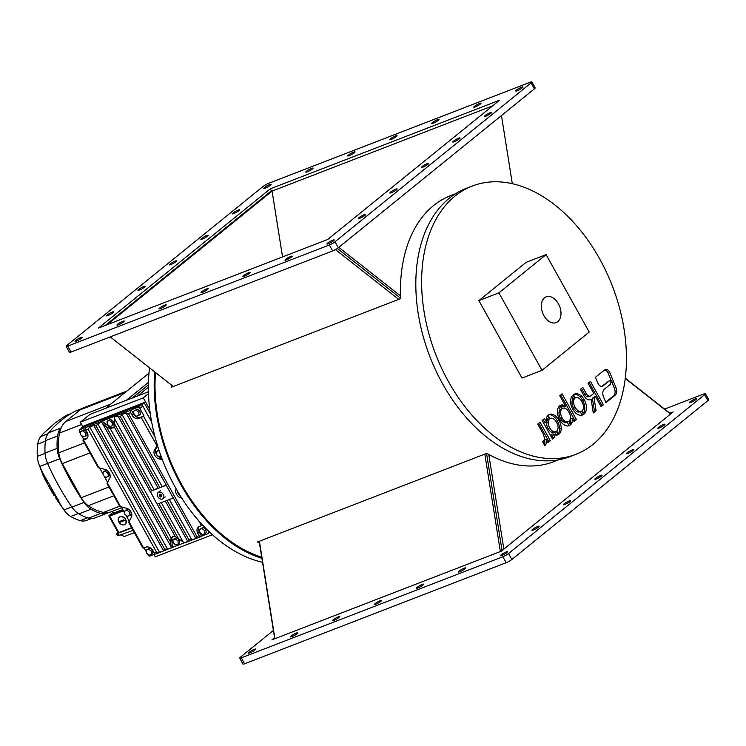 <?xml version="1.0" encoding="UTF-8"?>
<svg xmlns="http://www.w3.org/2000/svg" width="746" height="746" viewBox="0 0 746 746"><rect width="100%" height="100%" fill="white"/><g stroke="black" fill="none" stroke-linecap="round" stroke-linejoin="round"><path stroke-width="1.12" d="M558.493 459.825L553.504 461.755A142.654 93.968 -111.1 0 1 486.765 453.344L257.454 541.969A142.654 93.968 -111.1 0 0 259.477 543.097M261.725 557.206A142.654 93.968 -111.1 0 1 181.586 484.35A142.654 93.968 -111.1 0 1 155.504 372.506M455.647 193.699L450.649 195.629A142.654 93.968 -111.1 0 0 400.639 298.624L171.338 387.239A142.654 93.968 -111.1 0 1 171.244 384.899M506.982 552.581A4.14 0.643 150.9 0 1 503.084 554.959A4.14 0.643 150.9 0 1 500.454 555.723A4.14 0.643 150.9 0 1 501.172 554.828A4.14 0.643 150.9 0 1 505.07 552.46A4.14 0.643 150.9 0 1 507.7 551.695A4.14 0.643 150.9 0 1 506.982 552.581M465 568.816A4.14 0.643 150.9 0 1 461.093 571.184A4.14 0.643 150.9 0 1 458.473 571.949A4.14 0.643 150.9 0 1 459.182 571.054A4.14 0.643 150.9 0 1 463.089 568.685A4.14 0.643 150.9 0 1 465.709 567.92A4.14 0.643 150.9 0 1 465 568.816M423.01 585.041A4.14 0.643 150.9 0 1 419.112 587.41A4.14 0.643 150.9 0 1 416.492 588.174A4.14 0.643 150.9 0 1 417.2 587.279A4.14 0.643 150.9 0 1 421.108 584.911A4.14 0.643 150.9 0 1 423.728 584.146A4.14 0.643 150.9 0 1 423.01 585.041M381.029 601.267A4.14 0.643 150.9 0 1 377.122 603.635A4.14 0.643 150.9 0 1 374.501 604.4A4.14 0.643 150.9 0 1 375.21 603.514A4.14 0.643 150.9 0 1 379.117 601.136A4.14 0.643 150.9 0 1 381.738 600.371A4.14 0.643 150.9 0 1 381.029 601.267M339.038 617.492A4.14 0.643 150.9 0 1 335.14 619.861A4.14 0.643 150.9 0 1 332.52 620.625A4.14 0.643 150.9 0 1 333.229 619.74A4.14 0.643 150.9 0 1 337.136 617.362A4.14 0.643 150.9 0 1 339.756 616.597A4.14 0.643 150.9 0 1 339.038 617.492M297.057 633.718A4.14 0.643 150.9 0 1 293.15 636.086A4.14 0.643 150.9 0 1 290.53 636.851A4.14 0.643 150.9 0 1 291.248 635.965A4.14 0.643 150.9 0 1 295.146 633.587A4.14 0.643 150.9 0 1 297.766 632.822A4.14 0.643 150.9 0 1 297.057 633.718M255.076 649.943A4.14 0.643 150.9 0 1 251.169 652.312A4.14 0.643 150.9 0 1 248.549 653.076A4.14 0.643 150.9 0 1 249.257 652.19A4.14 0.643 150.9 0 1 253.164 649.813A4.14 0.643 150.9 0 1 255.785 649.048A4.14 0.643 150.9 0 1 255.076 649.943M538.453 527.086A4.14 0.643 150.9 0 1 534.546 529.464A4.14 0.643 150.9 0 1 531.926 530.229A4.14 0.643 150.9 0 1 532.635 529.334A4.14 0.643 150.9 0 1 536.542 526.965A4.14 0.643 150.9 0 1 539.162 526.2A4.14 0.643 150.9 0 1 538.453 527.086M569.916 501.592A4.14 0.643 150.9 0 1 566.018 503.96A4.14 0.643 150.9 0 1 563.398 504.734A4.14 0.643 150.9 0 1 564.107 503.839A4.14 0.643 150.9 0 1 568.014 501.471A4.14 0.643 150.9 0 1 570.634 500.706A4.14 0.643 150.9 0 1 569.916 501.592M601.388 476.097A4.14 0.643 150.9 0 1 597.481 478.466A4.14 0.643 150.9 0 1 594.86 479.23A4.14 0.643 150.9 0 1 595.578 478.345A4.14 0.643 150.9 0 1 599.476 475.976A4.14 0.643 150.9 0 1 602.097 475.202A4.14 0.643 150.9 0 1 601.388 476.097M632.86 450.603A4.14 0.643 150.9 0 1 628.953 452.971A4.14 0.643 150.9 0 1 626.332 453.736A4.14 0.643 150.9 0 1 627.041 452.85A4.14 0.643 150.9 0 1 630.948 450.481A4.14 0.643 150.9 0 1 633.568 449.707A4.14 0.643 150.9 0 1 632.86 450.603M664.322 425.108A4.14 0.643 150.9 0 1 660.424 427.477A4.14 0.643 150.9 0 1 657.804 428.241A4.14 0.643 150.9 0 1 658.513 427.355A4.14 0.643 150.9 0 1 662.42 424.978A4.14 0.643 150.9 0 1 665.04 424.213A4.14 0.643 150.9 0 1 664.322 425.108M695.794 399.614A4.14 0.643 150.9 0 1 691.887 401.982A4.14 0.643 150.9 0 1 689.267 402.747A4.14 0.643 150.9 0 1 689.985 401.852A4.14 0.643 150.9 0 1 693.883 399.483A4.14 0.643 150.9 0 1 696.503 398.718A4.14 0.643 150.9 0 1 695.794 399.614M707.907 400.63L704.597 394.671A4.597 0.718 -29.1 0 0 705.38 393.683L708.7 399.642A4.597 0.718 150.9 0 1 707.907 400.63L511.84 559.491A4.597 0.718 150.9 0 1 506.189 562.698L244.585 663.8A4.597 0.718 150.9 0 1 242.982 664.071L239.671 658.112A4.597 0.718 -29.1 0 0 241.266 657.841L244.585 663.8M506.189 562.698L502.869 556.74A4.597 0.718 -29.1 0 0 508.52 553.532L511.84 559.491M705.38 393.683A4.597 0.718 -29.1 0 0 703.786 393.953L664.602 409.097M273.39 630.445L240.464 657.123A4.597 0.718 -29.1 0 0 239.671 658.112M669.843 413.228L673.116 411.969L501.247 551.21L271.945 639.835L274.547 637.718M502.869 556.74L241.266 657.841M704.597 394.671L508.52 553.532M274.715 638.763L259.188 541.298L274.715 638.763M484.825 454.1L500.352 551.555M274.92 638.679L259.394 541.223M503.858 549.103L488.779 454.482L503.858 549.103M625.279 378.492L670.505 414.077L625.279 378.492M502.03 550.576L486.56 453.428L502.03 550.576M670.71 413.909L625.316 378.185M75.738 340.437A4.14 0.643 -29.1 0 0 75.029 341.323A4.14 0.643 -29.1 0 0 77.649 340.558A4.14 0.643 -29.1 0 0 81.547 338.19A4.14 0.643 -29.1 0 0 82.265 337.295A4.14 0.643 -29.1 0 0 79.645 338.059A4.14 0.643 -29.1 0 0 75.738 340.437M117.719 324.212A4.14 0.643 -29.1 0 0 117.01 325.097A4.14 0.643 -29.1 0 0 119.63 324.333A4.14 0.643 -29.1 0 0 123.538 321.964A4.14 0.643 -29.1 0 0 124.246 321.069A4.14 0.643 -29.1 0 0 121.626 321.834A4.14 0.643 -29.1 0 0 117.719 324.212M159.709 307.986A4.14 0.643 -29.1 0 0 159.001 308.872A4.14 0.643 -29.1 0 0 161.621 308.107A4.14 0.643 -29.1 0 0 165.519 305.739A4.14 0.643 -29.1 0 0 166.237 304.844A4.14 0.643 -29.1 0 0 163.616 305.608A4.14 0.643 -29.1 0 0 159.709 307.986M201.69 291.751A4.14 0.643 -29.1 0 0 200.982 292.646A4.14 0.643 -29.1 0 0 203.602 291.882A4.14 0.643 -29.1 0 0 207.509 289.513A4.14 0.643 -29.1 0 0 208.218 288.618A4.14 0.643 -29.1 0 0 205.598 289.383A4.14 0.643 -29.1 0 0 201.69 291.751M243.681 275.526A4.14 0.643 -29.1 0 0 242.963 276.421A4.14 0.643 -29.1 0 0 245.593 275.656A4.14 0.643 -29.1 0 0 249.49 273.278A4.14 0.643 -29.1 0 0 250.208 272.393A4.14 0.643 -29.1 0 0 247.588 273.157A4.14 0.643 -29.1 0 0 243.681 275.526M285.662 259.3A4.14 0.643 -29.1 0 0 284.953 260.195A4.14 0.643 -29.1 0 0 287.574 259.431A4.14 0.643 -29.1 0 0 291.481 257.053A4.14 0.643 -29.1 0 0 292.19 256.167A4.14 0.643 -29.1 0 0 289.569 256.932A4.14 0.643 -29.1 0 0 285.662 259.3M327.653 243.075A4.14 0.643 -29.1 0 0 326.935 243.97A4.14 0.643 -29.1 0 0 329.555 243.205A4.14 0.643 -29.1 0 0 333.462 240.827A4.14 0.643 -29.1 0 0 334.18 239.942A4.14 0.643 -29.1 0 0 331.55 240.706A4.14 0.643 -29.1 0 0 327.653 243.075M107.21 314.933A4.14 0.643 -29.1 0 0 106.492 315.828A4.14 0.643 -29.1 0 0 109.112 315.064A4.14 0.643 -29.1 0 0 113.019 312.695A4.14 0.643 -29.1 0 0 113.728 311.8A4.14 0.643 -29.1 0 0 111.107 312.565A4.14 0.643 -29.1 0 0 107.21 314.933M359.115 217.58A4.14 0.643 -29.1 0 0 358.406 218.475A4.14 0.643 -29.1 0 0 361.027 217.711A4.14 0.643 -29.1 0 0 364.934 215.333A4.14 0.643 -29.1 0 0 365.643 214.447A4.14 0.643 -29.1 0 0 363.022 215.212A4.14 0.643 -29.1 0 0 359.115 217.58M138.672 289.439A4.14 0.643 -29.1 0 0 137.963 290.334A4.14 0.643 -29.1 0 0 140.584 289.569A4.14 0.643 -29.1 0 0 144.491 287.191A4.14 0.643 -29.1 0 0 145.2 286.305A4.14 0.643 -29.1 0 0 142.579 287.07A4.14 0.643 -29.1 0 0 138.672 289.439M390.587 192.086A4.14 0.643 -29.1 0 0 389.878 192.981A4.14 0.643 -29.1 0 0 392.499 192.207A4.14 0.643 -29.1 0 0 396.396 189.838A4.14 0.643 -29.1 0 0 397.114 188.952A4.14 0.643 -29.1 0 0 394.494 189.717A4.14 0.643 -29.1 0 0 390.587 192.086M170.144 263.944A4.14 0.643 -29.1 0 0 169.435 264.839A4.14 0.643 -29.1 0 0 172.056 264.075A4.14 0.643 -29.1 0 0 175.953 261.697A4.14 0.643 -29.1 0 0 176.671 260.811A4.14 0.643 -29.1 0 0 174.051 261.576A4.14 0.643 -29.1 0 0 170.144 263.944M422.059 166.591A4.14 0.643 -29.1 0 0 421.341 167.477A4.14 0.643 -29.1 0 0 423.961 166.712A4.14 0.643 -29.1 0 0 427.868 164.344A4.14 0.643 -29.1 0 0 428.577 163.449A4.14 0.643 -29.1 0 0 425.957 164.223A4.14 0.643 -29.1 0 0 422.059 166.591M201.616 238.45A4.14 0.643 -29.1 0 0 200.898 239.345A4.14 0.643 -29.1 0 0 203.518 238.571A4.14 0.643 -29.1 0 0 207.425 236.202A4.14 0.643 -29.1 0 0 208.134 235.316A4.14 0.643 -29.1 0 0 205.514 236.081A4.14 0.643 -29.1 0 0 201.616 238.45M453.521 141.097A4.14 0.643 -29.1 0 0 452.813 141.982A4.14 0.643 -29.1 0 0 455.433 141.218A4.14 0.643 -29.1 0 0 459.34 138.849A4.14 0.643 -29.1 0 0 460.049 137.954A4.14 0.643 -29.1 0 0 457.429 138.719A4.14 0.643 -29.1 0 0 453.521 141.097M233.078 212.955A4.14 0.643 -29.1 0 0 232.37 213.841A4.14 0.643 -29.1 0 0 234.99 213.076A4.14 0.643 -29.1 0 0 238.897 210.708A4.14 0.643 -29.1 0 0 239.606 209.812A4.14 0.643 -29.1 0 0 236.986 210.586A4.14 0.643 -29.1 0 0 233.078 212.955M484.993 115.602A4.14 0.643 -29.1 0 0 484.285 116.488A4.14 0.643 -29.1 0 0 486.905 115.723A4.14 0.643 -29.1 0 0 490.803 113.355A4.14 0.643 -29.1 0 0 491.521 112.459A4.14 0.643 -29.1 0 0 488.9 113.224A4.14 0.643 -29.1 0 0 484.993 115.602M264.55 187.46A4.14 0.643 -29.1 0 0 263.842 188.346A4.14 0.643 -29.1 0 0 266.462 187.582A4.14 0.643 -29.1 0 0 270.36 185.213A4.14 0.643 -29.1 0 0 271.078 184.318A4.14 0.643 -29.1 0 0 268.457 185.083A4.14 0.643 -29.1 0 0 264.55 187.46M306.531 171.235A4.14 0.643 -29.1 0 0 305.823 172.121A4.14 0.643 -29.1 0 0 308.443 171.356A4.14 0.643 -29.1 0 0 312.35 168.988A4.14 0.643 -29.1 0 0 313.059 168.092A4.14 0.643 -29.1 0 0 310.439 168.857A4.14 0.643 -29.1 0 0 306.531 171.235M348.522 155.009A4.14 0.643 -29.1 0 0 347.804 155.895A4.14 0.643 -29.1 0 0 350.433 155.131A4.14 0.643 -29.1 0 0 354.331 152.762A4.14 0.643 -29.1 0 0 355.049 151.867A4.14 0.643 -29.1 0 0 352.42 152.632A4.14 0.643 -29.1 0 0 348.522 155.009M390.503 138.784A4.14 0.643 -29.1 0 0 389.794 139.67A4.14 0.643 -29.1 0 0 392.415 138.905A4.14 0.643 -29.1 0 0 396.322 136.537A4.14 0.643 -29.1 0 0 397.031 135.641A4.14 0.643 -29.1 0 0 394.41 136.406A4.14 0.643 -29.1 0 0 390.503 138.784M432.493 122.558A4.14 0.643 -29.1 0 0 431.775 123.444A4.14 0.643 -29.1 0 0 434.396 122.68A4.14 0.643 -29.1 0 0 438.303 120.311A4.14 0.643 -29.1 0 0 439.012 119.416A4.14 0.643 -29.1 0 0 436.391 120.181A4.14 0.643 -29.1 0 0 432.493 122.558M474.475 106.324A4.14 0.643 -29.1 0 0 473.766 107.219A4.14 0.643 -29.1 0 0 476.386 106.454A4.14 0.643 -29.1 0 0 480.293 104.086A4.14 0.643 -29.1 0 0 481.002 103.19A4.14 0.643 -29.1 0 0 478.382 103.955A4.14 0.643 -29.1 0 0 474.475 106.324M516.465 90.098A4.14 0.643 -29.1 0 0 515.747 90.993A4.14 0.643 -29.1 0 0 518.367 90.229A4.14 0.643 -29.1 0 0 522.275 87.851A4.14 0.643 -29.1 0 0 522.983 86.965A4.14 0.643 -29.1 0 0 520.363 87.73A4.14 0.643 -29.1 0 0 516.465 90.098M66.944 345.37A4.597 0.718 -29.1 0 0 66.152 346.358A4.597 0.718 -29.1 0 0 67.746 346.088L329.35 244.986A4.597 0.718 -29.1 0 0 335.001 241.779L531.077 82.918A4.597 0.718 -29.1 0 0 531.861 81.929A4.597 0.718 -29.1 0 0 530.266 82.2L268.663 183.302A4.597 0.718 -29.1 0 0 263.012 186.509L66.944 345.37M67.746 346.088L71.066 352.047A4.597 0.718 150.9 0 1 69.462 352.317L66.152 346.358M531.861 81.929L535.18 87.888A4.597 0.718 150.9 0 1 534.388 88.877L531.077 82.918M335.001 241.779L338.311 247.737A4.597 0.718 150.9 0 1 332.669 250.945L329.35 244.986M270.285 188.831L98.416 328.081L327.727 239.457L499.596 100.216L270.285 188.831L271.628 191.237M338.311 247.737L534.388 88.877M71.066 352.047L332.669 250.945M173.277 386.493L110.249 336.903M335.458 249.602L398.709 299.37M501.461 115.555L512.315 183.702M400.537 295.938L338.787 247.346M400.63 298.279L337.313 248.465M492.64 105.848L272.076 191.088L282.557 256.913M105.223 325.452L270.183 191.797L272.122 191.069L107.154 324.697M112.432 511.308L113.523 513.164L122.782 509.583M126.904 391.044L84.018 407.624A30.483 20.077 68.9 0 0 80.363 409.75L65.946 421.425A30.483 20.077 68.9 0 0 59.521 433.025A55.223 36.377 68.9 0 0 58.803 452.803A19.629 12.924 68.9 0 0 62.3 463.611L81.277 497.703A19.629 12.924 68.9 0 0 88.242 505.695A55.223 36.377 68.9 0 0 103.685 512.381A30.483 20.077 68.9 0 0 111.368 511.719L121.738 507.709M61.377 427.393A184.066 121.244 68.9 0 0 60.799 428.073A20.711 13.642 68.9 0 0 57.601 435.962A57.06 37.589 68.9 0 0 57.153 448.383A20.711 13.642 68.9 0 0 59.708 458.762A184.066 121.244 68.9 0 0 84.018 502.431A20.711 13.642 68.9 0 0 91.012 509.21A57.06 37.589 68.9 0 0 100.71 513.416A20.711 13.642 68.9 0 0 107.079 513.229A20.711 13.642 68.9 0 0 107.974 512.828A184.066 121.244 68.9 0 0 108.711 512.437M52.276 492.509L44.639 478.764L42.503 472.405L57.75 499.26L60.417 504.594L55.885 498.319M53.731 495.092L53.162 493.656M71.224 413.452L68.203 414.617A20.021 13.186 68.9 0 0 67.345 415A183.376 120.787 68.9 0 0 63.522 417.117L55.213 422.907L43.902 433.016A183.376 120.787 68.9 0 0 40.825 436.485A20.021 13.186 68.9 0 0 37.738 444.112A56.37 37.132 68.9 0 0 37.3 456.375A20.021 13.186 68.9 0 0 39.081 464.721L44.639 478.764M60.417 504.594A183.376 120.787 68.9 0 0 63.979 509.919A20.021 13.186 68.9 0 0 64.081 510.059A20.021 13.186 68.9 0 0 70.749 516.474A56.37 37.132 68.9 0 0 80.326 520.633A20.021 13.186 68.9 0 0 86.48 520.447L91.46 518.526M52.798 490.999L49.702 488.164M50.933 490.271L55.148 494.99M51.884 492.08L58.235 499.829M50.234 486.383L48.434 485.87M39.081 464.721A20.021 13.186 68.9 0 0 39.771 466.418A183.376 120.787 68.9 0 0 42.503 472.405M46.075 481.357L45.776 477.748M47.278 483.706L48.07 482.261M82.302 408.426L76.195 410.785A20.711 13.642 68.9 0 0 75.299 411.186A184.066 121.244 68.9 0 0 48.686 432.755A20.711 13.642 68.9 0 0 45.487 440.644A57.06 37.589 68.9 0 0 45.049 453.055A20.711 13.642 68.9 0 0 47.595 463.443A184.066 121.244 68.9 0 0 71.905 507.112A20.711 13.642 68.9 0 0 78.899 513.891A57.06 37.589 68.9 0 0 88.597 518.097A20.711 13.642 68.9 0 0 94.966 517.91L107.079 513.229M123.444 510.786L118.064 512.866L118.082 512.269L118.064 512.866L109.662 516.111L108.804 515.822L109.345 515.822L108.804 515.822L118.204 532.7L118.838 532.588L109.662 516.111M131.604 527.664L118.838 532.588M120.61 534.733L121.104 535.619L122.409 535.106M131.79 528L117.551 533.502A3.217 0.504 150.9 0 1 116.432 533.698L117.532 535.684A3.217 0.504 -29.1 0 0 118.651 535.488L133.114 530.378M125.347 536.048A3.217 2.126 -111.1 0 1 124.964 536.271A3.217 2.126 -111.1 0 1 122.102 534.64M116.432 533.698A3.217 0.504 150.9 0 1 116.982 532.998L117.933 532.234M119.36 517.137A4.597 3.385 51 0 1 119.481 517.034A4.597 3.385 51 0 1 120.162 516.642A4.597 3.385 51 0 1 125.328 518.908A4.597 3.385 51 0 1 125.272 524.186A4.597 3.385 51 0 1 125.151 524.279M124.34 524.774A4.597 3.385 51 0 1 119.183 522.508A4.597 3.385 51 0 1 119.239 517.23A4.597 3.385 51 0 1 119.919 516.838A4.597 3.385 51 0 1 125.086 519.104A4.597 3.385 51 0 1 125.03 524.382A4.597 3.385 51 0 1 124.34 524.774M119.714 522.387L124.237 520.633L123.789 519.841L119.267 521.594L119.714 522.387L119.761 521.473M124.153 520.503L120.097 522.079M128.676 522.405L142.999 548.133L145.899 547.154A5.987 4.401 51 0 1 152.967 550.688L154.291 553.075L156.557 552.199L159.495 552.32L163.533 550.762L164.633 549.084L167.57 549.196L171.282 547.937L170.358 540.831L171.16 538.034L173.119 536.383L175.198 536.477L178.49 538.733L158.898 503.531L157.117 504.212L150.272 491.325A7.824 1.222 -29.1 0 0 151.82 490.821L150.049 491.502M172.69 536.588A5.987 4.401 -129 0 0 171.794 539.666L172.326 546.818A1.147 0.849 51 0 1 171.897 547.583M114.455 418.525L154.133 489.805A7.824 1.222 150.9 0 1 158.171 488.248A7.824 1.222 -29.1 0 0 159.896 487.697A9.204 1.436 -29.1 0 0 162.208 486.681L122.008 414.459L120.33 416.604L117.971 416.026L114.539 417.051L114.539 423.84L151.82 490.821L166.199 485.264L173.268 497.974L158.898 503.531M124.852 514.199L124.629 511.141L127.053 510.208L129.701 512.325L129.925 515.374L127.501 516.307L124.852 514.199M103.19 475.277L102.967 472.227L105.391 471.285L108.039 473.402L108.263 476.452L105.839 477.384L103.19 475.277M146.514 553.112L146.291 550.063L148.715 549.131L151.363 551.238L151.587 554.287L149.163 555.229L146.514 553.112M173.268 497.974L166.199 485.264M173.156 542.818L172.932 539.768L175.357 538.826L178.005 540.943L178.229 543.993L175.814 544.934L173.156 542.818M178.49 538.733L184.532 542.808L187.75 541.4L188.85 539.722L191.787 539.834L195.825 538.276L196.925 536.598L199.191 535.721L197.858 533.343A5.987 4.401 51 0 1 198.296 527.068A5.987 4.401 51 0 1 199.182 526.555L202.651 525.091M161.257 502.618L183.19 542.016M199.807 532.523L199.583 529.473L202.007 528.532L204.656 530.648L204.88 533.698L202.455 534.63L199.807 532.523M161.005 456.067L159.131 456.794L156.483 454.678L156.259 451.628L158.684 450.696L159.28 451.171M179.711 494.85L178.145 493.6L178.033 492.071M107.293 424.474L107.06 421.415L109.485 420.483L112.133 422.6L112.366 425.649L109.942 426.581L107.293 424.474M171.16 538.034L110.333 428.745L106.464 426.954L170.414 541.848M106.464 426.954L101.288 422.18L97.782 423.821L96.103 425.966L93.744 425.388L89.707 426.945L88.028 429.09L85.771 429.966L87.096 432.344A5.987 4.401 51 0 1 86.667 438.62A5.987 4.401 51 0 1 85.771 439.133L82.871 440.112L83.673 439.329L81.528 435.468M114.539 423.84L113.821 427.906M150.132 491.437L114.371 427.188L110.333 428.745M162.208 486.681A7.824 1.222 150.9 0 1 166.237 485.124A7.824 1.222 -29.1 0 0 166.414 485.087M154.133 489.805A9.204 1.436 150.9 0 1 151.82 490.821M133.935 414.17L133.711 411.121L136.136 410.188L138.784 412.296L139.008 415.345L136.583 416.287L133.935 414.17M80.643 434.769L80.419 431.72L82.843 430.778L85.492 432.894L85.715 435.944L83.291 436.876L80.643 434.769M129.925 515.374L131.212 514.33L131.035 511.998M127.053 510.208L128.34 509.173L125.915 510.105L124.629 511.141M130.736 511.486L129.701 512.325M128.34 509.173L129.981 510.478M107.014 483.492L119.789 506.431L126.391 508.24A5.987 4.401 51 0 1 131.371 517.183L128.657 522.368L129.44 522.815M108.263 476.452L109.55 475.416L109.373 473.076M105.391 471.285L106.669 470.25L104.254 471.183L102.967 472.227M109.075 472.563L108.039 473.402M106.669 470.25L108.31 471.556M82.871 440.112L98.127 467.509L104.729 469.318A5.987 4.401 51 0 1 109.709 478.261L106.995 483.445L107.778 483.893M151.587 554.287L152.874 553.252L152.65 550.203L151.363 551.238M148.715 549.131L150.002 548.086L146.291 550.063M150.002 548.086L152.65 550.203M166.973 500.407L188.85 539.722M169.333 499.494L191.787 539.834M178.229 543.993L179.516 542.957L179.292 539.908L178.005 540.943M175.357 538.826L176.643 537.791L174.219 538.724L172.932 539.768M176.643 537.791L179.292 539.908M204.656 530.648L205.933 529.604L206.157 532.653L204.88 533.698M205.933 529.604L203.285 527.497L199.583 529.473M202.007 528.532L203.285 527.497M158.907 450.062L156.259 451.628M157.574 445.921L155.923 448.924A5.987 4.401 -129 0 0 156.464 454.463M162.367 459.713L159.448 459.042A5.987 4.401 51 0 1 154.469 450.099L157.714 444.485M156.744 454.892A5.987 4.401 -129 0 0 160.903 457.858L161.733 458.053M181.754 498.104L181.11 497.955A5.987 4.401 51 0 1 176.131 489.012L176.196 488.91M177.119 490.514A5.987 4.401 -129 0 0 178.126 493.386M178.406 493.805A5.987 4.401 -129 0 0 180.215 495.67M207.621 530.173L208.395 531.553A1.837 1.352 51 0 1 208.255 533.483A1.837 1.352 51 0 1 207.985 533.642L201.523 536.141L199.313 532.168A5.987 4.401 51 0 1 199.107 526.592M167.57 549.196L97.782 423.821M164.633 549.084L96.103 425.966M159.495 552.32L89.707 426.945M156.557 552.199L88.028 429.09M112.366 425.649L113.644 424.605L113.42 421.555L112.133 422.6M109.485 420.483L110.772 419.448L108.347 420.38L107.06 421.415M110.772 419.448L113.42 421.555M101.288 422.18L101.605 421.294A1.147 0.849 51 0 1 102.584 421.527L108.795 426.479A5.987 4.401 -129 0 0 114.194 427.514M130.662 412.613A1.837 1.212 -111.1 0 1 130.746 410.244L131.231 409.843L133.441 413.816A5.987 4.401 -129 0 0 140.518 417.359L144.071 415.988L139.064 418.534A5.987 4.401 51 0 1 131.986 415L130.662 412.613L128.405 413.489L126.046 412.902L122.008 414.459M159.896 487.697L120.33 416.604M139.008 415.345L140.285 414.31L140.061 411.26L138.784 412.296M136.136 410.188L137.413 409.144L133.711 411.121M137.413 409.144L140.061 411.26M85.492 432.894L86.778 431.85L87.002 434.899L85.715 435.944M86.778 431.85L84.13 429.743L80.419 431.72M82.843 430.778L84.13 429.743M87.301 437.921A5.987 4.401 51 0 1 87.226 437.958L83.673 439.329M129.198 521.118L125.738 514.899M124.778 513.183L121.384 507.075M107.536 482.205L104.076 475.976M103.116 474.26L99.722 468.152M155.299 554.008L150.17 555.984A1.837 1.352 51 0 1 147.997 554.893L147.4 553.821M146.44 552.096L144.081 547.853M201.523 536.141L201.038 536.533A1.837 1.212 68.9 0 1 200.823 536.654A1.837 1.212 68.9 0 1 199.191 535.721M184.532 542.808L185.773 542.426L184.532 542.808M184.393 542.762L171.99 547.555M154.291 553.075A1.837 1.212 68.9 0 0 155.923 554.008A1.837 1.212 68.9 0 0 156.147 553.877M80.568 433.752L79.477 431.785A1.837 1.352 51 0 1 79.608 429.855A1.837 1.352 51 0 1 79.878 429.696L101.12 421.686M85.771 429.966A1.837 1.212 -111.1 0 1 85.855 427.589M115.658 415.998A1.147 0.849 51 0 1 115.966 415.746L130.746 410.244M101.605 421.294L115.966 415.746M114.539 417.051L115.481 416.137L114.539 417.051M131.231 409.843L137.693 407.353A1.837 1.352 51 0 1 139.866 408.444L144.071 415.988M151.671 422.068L142.775 406.085A1.837 1.352 -129 0 0 140.593 404.994L82.787 427.337A1.837 1.352 -129 0 0 82.508 427.495A1.837 1.352 -129 0 0 82.302 427.738M162.451 498.999A3.907 2.881 51 0 1 158.059 497.069A3.907 2.881 51 0 1 158.105 492.584A3.907 2.881 51 0 1 158.693 492.248A3.907 2.881 51 0 1 163.076 494.178A3.907 2.881 51 0 1 163.029 498.664A3.907 2.881 51 0 1 162.451 498.999M161.761 496.155L160.511 495.195L160.446 494.225M160.511 495.195L159.448 496.053L159.346 494.645L160.465 494.216L161.686 495.185L161.789 496.594L160.67 497.032L161.742 496.165M160.67 497.032L159.448 496.053M478.885 300.601L521.986 378.045L542.016 370.305L589.219 332.063L546.109 254.619L526.089 262.359L478.885 300.601L498.906 292.861L542.016 370.305M546.109 254.619L498.906 292.861M558.428 303.836A13.801 9.092 -111.1 0 1 556.143 322.598A13.801 9.092 -111.1 0 1 543.909 315.605A13.801 9.092 -111.1 0 1 546.193 296.843A13.801 9.092 -111.1 0 1 558.428 303.836M148.37 387.202L137.525 395.986M132.089 398.094L148.389 384.88M148.445 382.372L126.279 400.341M82.834 426.759L80.298 422.208L89.986 414.366L148.426 391.771M80.298 422.208L143.279 397.87L148.482 393.655M143.279 397.87L149.732 409.461M212.47 534.723L155.233 556.833L153.946 554.52M148.976 373.168L105.55 408.342M150.272 413.61L144.146 402.598L83.916 425.882L81.678 428.176M144.146 402.598L141.721 404.565L81.491 427.84M142.178 405.376L141.721 404.565M546.632 417.574L547.788 419.644A6.257 4.122 68.9 0 0 546.576 422.693L546.557 423.075A7.199 4.746 68.9 0 0 547.9 428.139A7.199 4.746 68.9 0 0 548.077 428.446A7.143 4.7 68.9 0 0 548.254 428.773A7.143 4.7 68.9 0 0 551.62 432.167L553.234 431.542A6.388 4.206 68.9 0 0 555.817 431.71A6.388 4.206 68.9 0 0 556.32 431.449L558.139 434.713A8.542 5.623 -111.1 0 1 557.803 434.862A8.542 5.623 -111.1 0 1 556.106 435.105A8.094 5.334 -111.1 0 1 553 433.771L554.828 437.053L552.478 438.965L542.183 420.464L544.533 418.553L546.464 422.012A8.476 5.586 -111.1 0 1 546.51 418.002A8.215 5.409 -111.1 0 1 547.583 415.755L549.401 419.019A6.257 4.122 68.9 0 0 548.189 422.068L548.179 422.45A7.199 4.746 68.9 0 0 549.513 427.514A7.199 4.746 68.9 0 0 549.69 427.822A7.143 4.7 68.9 0 0 549.867 428.148A7.143 4.7 68.9 0 0 553.234 431.542M546.557 423.075L548.179 422.45M548.077 428.446L549.69 427.822M559.742 419.756A11.339 7.469 -111.1 0 1 559.528 419.383A11.339 7.469 -111.1 0 1 557.421 411.596A9.39 6.192 -111.1 0 1 559.696 405.833A8.215 5.409 -111.1 0 1 559.948 405.628L561.803 408.957A6.285 4.14 68.9 0 0 560.61 412.062L560.6 412.426A7.301 4.812 68.9 0 0 561.962 417.555A7.301 4.812 68.9 0 0 562.13 417.844A7.003 4.616 68.9 0 0 562.307 418.18A7.003 4.616 68.9 0 0 565.645 421.527A6.304 4.15 68.9 0 0 568.182 421.686A6.304 4.15 68.9 0 0 568.732 421.397L570.587 424.735A8.542 5.623 -111.1 0 1 570.326 424.95A9.484 6.248 -111.1 0 1 569.077 425.705A9.484 6.248 -111.1 0 1 565.076 425.379A11.106 7.311 -111.1 0 1 559.966 420.157A11.106 7.311 -111.1 0 1 559.742 419.756M558.689 406.887L560.19 409.582A6.285 4.14 68.9 0 0 558.996 412.678L558.987 413.051A7.301 4.812 68.9 0 0 560.349 418.18A7.301 4.812 68.9 0 0 560.507 418.469A7.003 4.616 68.9 0 0 560.684 418.795A7.003 4.616 68.9 0 0 564.032 422.152L565.645 421.527M560.507 418.469L562.13 417.844M558.987 413.051L560.6 412.426M602.125 386.372A4.737 3.115 -111.1 0 1 598.227 383.892A4.737 3.115 -111.1 0 1 597.872 383.146L595.448 377.299L604.68 369.82A4.737 3.115 -111.1 0 1 605.248 369.494A4.737 3.115 -111.1 0 1 609.799 372.636L615.963 387.556A6.761 4.457 -111.1 0 1 615.142 395.212L605.938 402.672L603.533 396.853A6.761 4.457 -111.1 0 1 604.353 389.198L609.92 384.684A4.131 2.723 68.9 0 0 610.414 380.003L602.992 385.952A4.728 3.115 -111.1 0 1 602.423 386.288A4.728 3.115 -111.1 0 1 602.125 386.372M571.762 396.564L573.115 398.998A6.35 4.178 68.9 0 0 571.949 402.346A7.283 4.802 68.9 0 0 573.31 407.475A7.283 4.802 68.9 0 0 573.515 407.838A7.376 4.858 68.9 0 0 573.73 408.23A7.376 4.858 68.9 0 0 577.096 411.68L578.719 411.065A6.164 4.066 68.9 0 0 581.265 411.251A6.164 4.066 68.9 0 0 581.759 410.99L583.661 414.412A10.938 7.208 -111.1 0 1 582.598 414.981A10.938 7.208 -111.1 0 1 573.068 409.74L572.742 409.153A10.593 6.975 -111.1 0 1 572.536 408.808A10.593 6.975 -111.1 0 1 570.578 400.872A10.994 7.236 -111.1 0 1 572.919 395.128L574.728 398.373A6.35 4.178 68.9 0 0 573.562 401.721A7.283 4.802 68.9 0 0 574.924 406.85A7.283 4.802 68.9 0 0 575.138 407.213A7.376 4.858 68.9 0 0 575.343 407.605A7.376 4.858 68.9 0 0 578.719 411.065M573.515 407.838L575.138 407.213M571.949 402.346L573.562 401.721M448.393 381.495A143.801 94.723 68.9 0 0 575.875 454.342A143.801 94.723 68.9 0 0 599.681 258.918A143.801 94.723 68.9 0 0 472.199 186.071A143.801 94.723 68.9 0 0 448.393 381.495M472.199 186.071L466.39 188.309A143.801 94.723 68.9 0 0 442.583 383.742A143.801 94.723 68.9 0 0 570.065 456.589L575.875 454.342M582.803 387.333L586.393 393.795A4.467 2.947 68.9 0 0 590.356 396.061A4.467 2.947 68.9 0 0 590.487 395.995A5.231 3.45 68.9 0 0 590.963 395.697L593.76 393.44L588.09 383.267L590.422 381.374L603.421 404.714L601.09 406.607L595.42 396.434L593.984 397.59L596.091 410.654L593.247 412.958L591.214 399.492A7.982 5.259 -111.1 0 1 590.869 399.651A7.982 5.259 -111.1 0 1 587.186 399.203A7.908 5.203 -111.1 0 1 583.987 395.734L580.397 389.281L582.803 387.333M581.675 396.257A10.882 7.162 -111.1 0 1 584.239 399.819A10.938 7.208 -111.1 0 1 584.146 414.021L582.244 410.608A5.977 3.935 68.9 0 0 583.456 406.374A7.544 4.97 68.9 0 0 581.871 401.74A7.646 5.035 68.9 0 0 578.887 398.178A5.837 3.842 68.9 0 0 575.819 397.627A5.837 3.842 68.9 0 0 575.213 397.972L573.422 394.727A10.425 6.873 -111.1 0 1 574.672 394A10.425 6.873 -111.1 0 1 581.675 396.257L580.052 396.881A10.882 7.162 -111.1 0 1 582.617 400.443A10.938 7.208 -111.1 0 1 583.68 413.191M572.257 418.17A8.402 5.53 -111.1 0 1 572.126 422.059A8.542 5.623 -111.1 0 1 571.026 424.269L569.217 421.005A6.238 4.112 68.9 0 0 570.457 417.574A7.143 4.7 68.9 0 0 568.946 412.221A7.208 4.746 68.9 0 0 565.393 408.482A6.285 4.14 68.9 0 0 562.801 408.295A6.285 4.14 68.9 0 0 562.288 408.566L560.479 405.311A8.215 5.409 -111.1 0 1 560.768 405.181A8.215 5.409 -111.1 0 1 562.596 404.966A8.793 5.791 -111.1 0 1 565.72 406.411L559.752 395.697L562.083 393.813L576.425 419.569L574.094 421.462L572.257 418.17L570.643 418.795A8.402 5.53 -111.1 0 1 570.503 422.674A8.542 5.623 -111.1 0 1 570.382 423.103M558.95 420.399A11.059 7.283 -111.1 0 1 561.244 428.484A9.549 6.285 -111.1 0 1 558.913 434.191A8.542 5.623 -111.1 0 1 558.661 434.396L556.805 431.057A6.388 4.206 68.9 0 0 558.055 427.812L558.064 427.672A7.012 4.616 68.9 0 0 556.572 422.357A7.339 4.84 68.9 0 0 553 418.59A6.257 4.122 68.9 0 0 550.38 418.385A6.257 4.122 68.9 0 0 549.886 418.627L548.03 415.289A8.215 5.409 -111.1 0 1 548.273 415.084A9.446 6.229 -111.1 0 1 549.494 414.356A9.446 6.229 -111.1 0 1 553.569 414.72A11.283 7.432 -111.1 0 1 558.95 420.399L557.337 421.014A11.059 7.283 -111.1 0 1 559.631 429.109A9.549 6.285 -111.1 0 1 558.316 433.771M543.191 441.184A5.409 3.562 68.9 0 0 544.636 438.359L543.135 433.818L537.717 424.082L540.048 422.189L550.343 440.7L548.012 442.583L546.221 439.366A6.77 4.457 -111.1 0 1 544.804 445.623L542.594 441.66L543.191 441.184M580.164 411.671L582.039 415.037A10.938 7.208 -111.1 0 1 581.759 415.224M582.039 415.037L583.661 414.412M573.115 398.998L574.728 398.373M577.096 411.68A6.164 4.066 68.9 0 0 579.642 411.867L581.265 411.251M581.451 388.433L584.78 394.42A4.467 2.947 68.9 0 0 588.743 396.676A4.467 2.947 68.9 0 0 588.874 396.62L590.217 396.107M589.07 382.474L601.798 405.339L603.421 404.714M601.798 405.339L600.819 406.132M593.984 397.59L592.371 398.215L595.42 396.434M592.371 398.215L594.478 411.279L596.091 410.654M594.478 411.279L593.154 412.351M590.506 399.772L591.214 399.492M604.493 369.979A4.737 3.115 -111.1 0 1 608.186 373.252L614.35 388.181A6.761 4.457 -111.1 0 1 613.529 395.837L605.724 402.159M601.565 386.428L610.396 379.956M558.996 412.678L560.61 412.062M564.032 422.152A6.304 4.15 68.9 0 0 566.568 422.311L568.182 421.686M567.147 422.087L568.974 425.36L570.587 424.735M568.974 425.36A8.542 5.623 -111.1 0 1 568.713 425.565L570.326 424.95M568.713 425.565A9.484 6.248 -111.1 0 1 568.238 425.929M560.19 409.582L561.803 408.957M582.617 400.443L584.239 399.819M573.898 394.382A10.425 6.873 -111.1 0 1 580.052 396.881M560.619 405.563A8.215 5.409 -111.1 0 1 560.983 405.591L562.596 404.966M560.983 405.591A8.793 5.791 -111.1 0 1 564.097 407.036L565.72 406.411M560.731 394.904L574.812 420.194L576.425 419.569M574.812 420.194L573.833 420.986M548.72 414.748A9.446 6.229 -111.1 0 1 551.956 415.345A11.283 7.432 -111.1 0 1 557.337 421.014M551.62 432.167A6.388 4.206 68.9 0 0 554.203 432.335L555.817 431.71M554.735 432.13L556.395 435.114M557.448 434.983L558.139 434.713M554.828 437.053L553.215 437.678L551.387 434.396L553 433.771M553.215 437.678L552.217 438.489M543.181 419.653L544.841 422.637L546.464 422.012M547.788 419.644L549.401 419.019M546.576 422.693L548.189 422.068M538.696 423.29L548.73 441.324L550.343 440.7M548.73 441.324L547.75 442.117M544.338 444.793A6.77 4.457 -111.1 0 0 544.599 439.991L546.221 439.366M262.536 562.298A143.801 94.723 -111.1 0 1 175.161 487.082A143.801 94.723 -111.1 0 1 149.536 367.815M261.902 558.325A143.801 94.723 -111.1 0 1 180.98 484.835A143.801 94.723 -111.1 0 1 154.711 371.881M119.658 506.208L103.685 512.381M88.242 505.695L113.858 495.792M80.363 409.75L125.225 392.415M110.809 404.09L65.946 421.425M81.575 424.502L59.521 433.025M84.429 442.9L58.803 452.803M62.3 463.611L89.996 452.906M108.963 486.998L81.277 497.703M55.624 497.927L63.979 509.919L71.765 506.907M43.175 475.575L39.771 466.418L47.576 463.397M80.326 520.633L87.627 517.808M70.749 516.474L78.339 513.537M37.3 456.375L45.068 453.381M37.738 444.112L45.422 441.138M40.825 436.485L47.949 433.734M67.345 415L70.963 413.61M82.004 408.603L75.299 411.186M60.799 428.073L48.686 432.755M57.601 435.962L45.487 440.644M57.153 448.383L45.049 453.055M59.708 458.762L47.595 463.443M84.018 502.431L71.905 507.112M91.012 509.21L78.899 513.891M100.71 513.416L88.597 518.097M113.056 512.381L108.804 515.822L113.056 512.362M108.832 515.85L123.174 510.301M118.651 535.488L117.551 533.502M170.358 540.831L171.794 539.666M171.076 546.697L102.342 423.206M157.219 504.175L175.198 536.477M165.295 501.051L187.75 541.4M173.352 497.908L195.825 538.276M171.272 547.676L172.326 546.818M154.469 450.099L155.923 448.924M159.448 459.042L160.903 457.858M197.858 533.343L199.313 532.168M163.533 550.762L93.744 425.388M99.097 468.012L83.515 440M120.759 506.935L107.265 482.69M143.633 548.03L128.927 521.603M107.359 427.644L108.795 426.479M102.584 421.527L101.531 422.376M128.405 413.489L196.925 536.598M166.237 485.124L126.046 412.902M158.171 488.248L117.971 416.026M198.669 520.699L201.448 525.688M141.32 417.667L156.912 445.67M133.441 413.816L131.986 415M139.064 418.534L140.518 417.359M87.226 437.958L85.771 439.133M143.586 416.38L154.991 436.876M139.866 408.444L142.775 406.085M137.693 407.353L140.593 404.994M79.878 429.696L82.787 427.337M147.512 392.126L148.417 391.398M584.78 394.42L586.393 393.795M613.529 395.837L615.142 395.212M614.35 388.181L615.963 387.556M601.78 386.428L602.992 385.952M608.186 373.252L609.799 372.636M611.925 382.306L613.538 381.691M570.503 422.674L572.126 422.059M559.631 429.109L561.244 428.484M551.956 415.345L553.569 414.72M55.754 498.123L64.081 510.059M134.364 532.635L124.964 536.271M185.344 542.64L200.823 536.654M172.074 547.489L155.923 554.008M115.789 415.848L115.136 416.38M209.785 532.252L208.255 533.483M82.508 427.495L79.608 429.855M160.287 490.821L158.105 492.584M165.211 496.892L163.029 498.664M588.743 396.676L590.356 396.061M575.157 397.888L575.819 397.627M562.26 408.51L562.801 408.295M549.858 418.581L550.38 418.385"/></g></svg>
